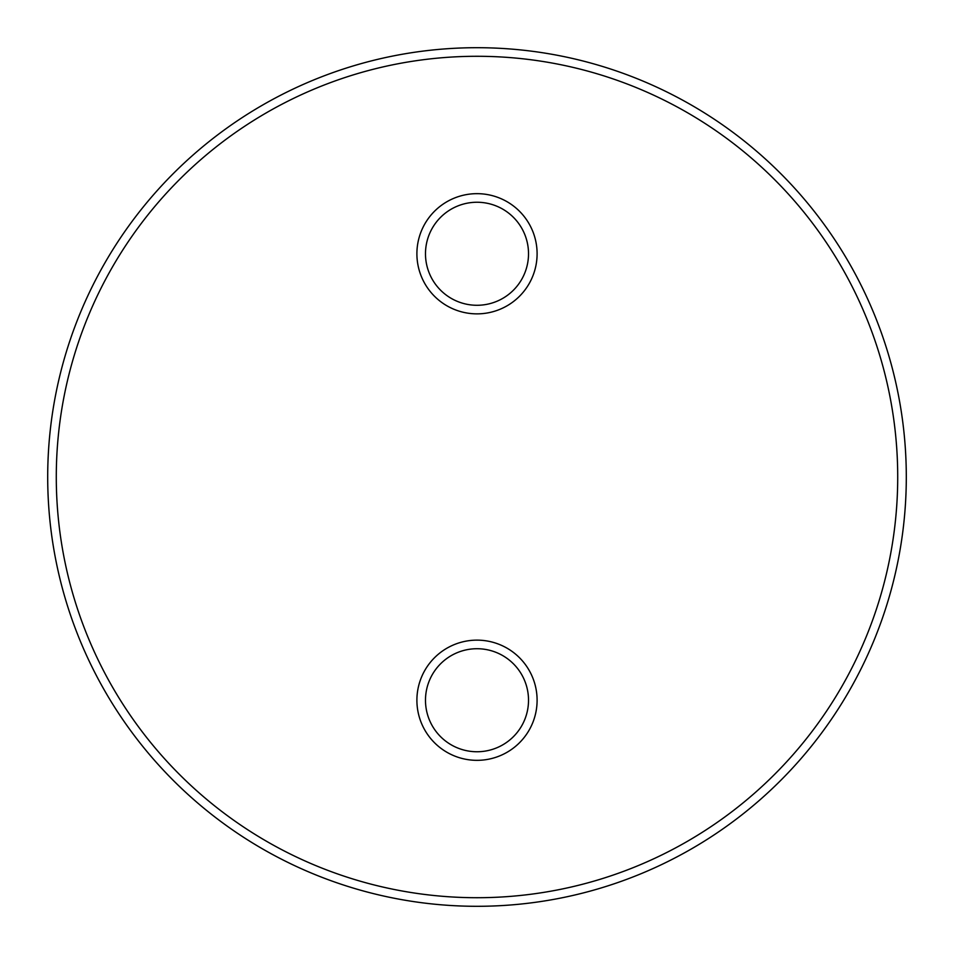 <?xml version="1.0" encoding="UTF-8"?>
<svg xmlns="http://www.w3.org/2000/svg" width="954" height="954" viewBox="0 0 954 954"><rect width="100%" height="100%" fill="white"/><g stroke="black" fill="none" stroke-linecap="round" stroke-linejoin="round"><path stroke-width="1.43" d="M537.102 700.236A60.102 60.102 0 0 1 477 760.338A60.102 60.102 0 0 1 416.898 700.236A60.102 60.102 0 0 1 477 640.134A60.102 60.102 0 0 1 537.102 700.236M528.516 700.236A51.516 51.516 0 0 1 477 751.752A51.516 51.516 0 0 1 425.484 700.236A51.516 51.516 0 0 1 477 648.72A51.516 51.516 0 0 1 528.516 700.236M416.898 253.764A60.102 60.102 0 0 0 477 313.866A60.102 60.102 0 0 0 537.102 253.764A60.102 60.102 0 0 0 477 193.662A60.102 60.102 0 0 0 416.898 253.764M425.484 253.764A51.516 51.516 0 0 0 477 305.28A51.516 51.516 0 0 0 528.516 253.764A51.516 51.516 0 0 0 477 202.248A51.516 51.516 0 0 0 425.484 253.764M906.3 477A429.3 429.3 0 0 0 477 47.7A429.3 429.3 0 0 0 47.7 477A429.3 429.3 0 0 0 477 906.3A429.3 429.3 0 0 0 906.3 477A429.3 429.3 0 0 0 477 47.7A429.3 429.3 0 0 0 47.7 477M897.714 477A420.714 420.714 0 0 0 477 56.286A420.714 420.714 0 0 0 56.286 477A420.714 420.714 0 0 0 477 897.714A420.714 420.714 0 0 0 897.714 477"/></g></svg>
